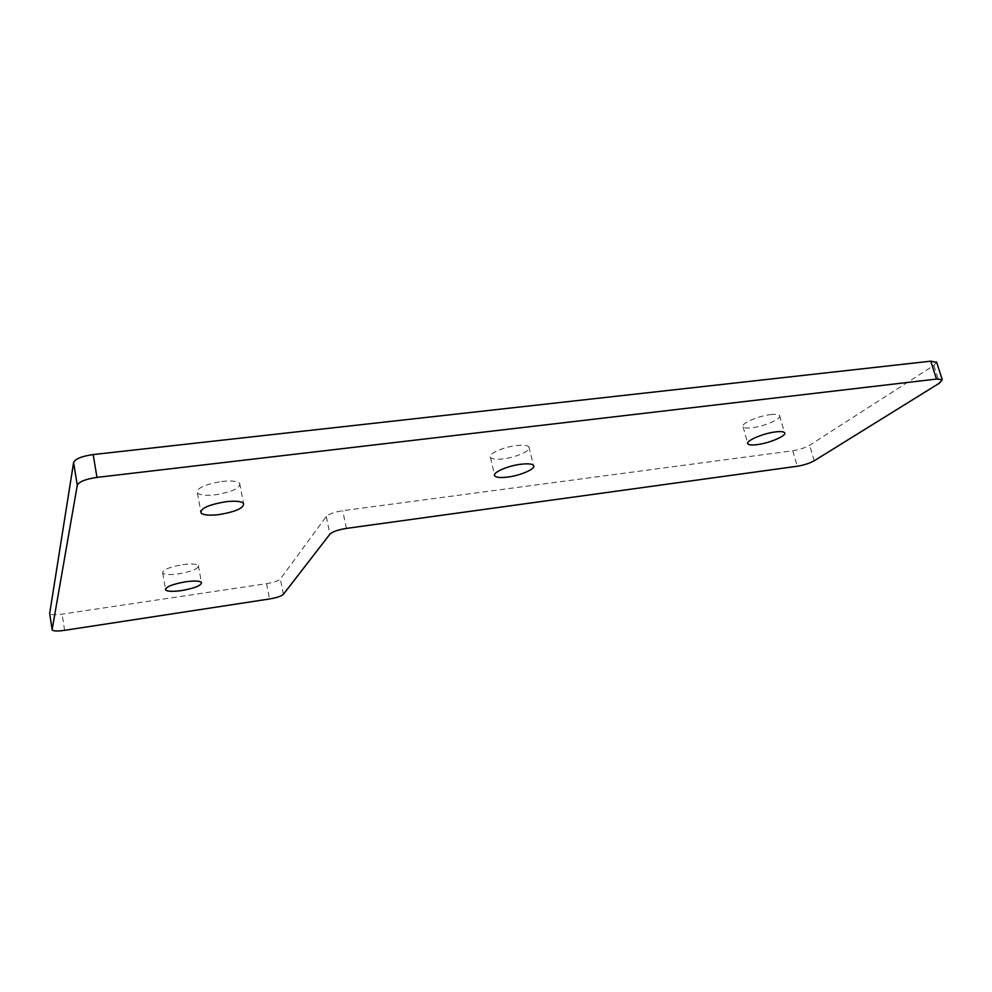 <?xml version="1.0" encoding="UTF-8"?>
<svg xmlns="http://www.w3.org/2000/svg" width="992" height="992" viewBox="0 0 992 992"><rect width="100%" height="100%" fill="white"/><g stroke="black" fill="none" stroke-linecap="round" stroke-linejoin="round"><path stroke-width="0.74" stroke-dasharray="4.96 3.72" d="M770.573 414.606C775.533 414.048 778.522 414.346 779.551 415.524C782.465 418.5 764.671 426.362 752.184 427.726C747.174 428.321 744.136 428.023 743.07 426.845C740.007 423.981 757.838 415.97 770.573 414.606M516.41 445.569C523.156 444.825 527.322 445.259 528.922 446.871C532.233 450.145 516.572 457.349 503.142 458.85C496.36 459.631 492.131 459.209 490.457 457.585C487.01 454.41 502.708 447.057 516.41 445.569M182.776 564.671C191.121 563.605 196.317 563.865 198.35 565.44C198.809 568.614 192.175 571.429 178.448 573.884C170.091 574.976 164.858 574.728 162.725 573.14C162.18 569.978 168.863 567.151 182.776 564.671M221.774 481.455C231.173 480.463 237.138 481.058 239.667 483.265C240.61 488.027 232.562 491.871 215.524 494.785C206.125 495.839 200.086 495.244 197.408 493.024C196.329 488.287 204.451 484.431 221.774 481.455M936.696 362.378L933.844 365.44L809.621 445.247C805.095 447.826 799.478 449.674 792.769 450.752L342.711 510.682C334.378 512.021 328.898 513.968 326.281 516.534L280.376 578.956C278.343 580.866 273.742 582.44 266.563 583.668L62.099 614.135C55.577 615.015 51.485 614.904 49.823 613.788L49.662 613.577M933.844 365.44L939.511 383.098M814.196 460.784L809.621 445.247M792.769 450.752L797.283 466.24M346.406 528.401L342.711 510.682M326.281 516.534L329.914 534.167M283.377 594.332L280.376 578.956M64.629 630.329L62.099 614.135M266.563 583.668L269.514 598.97M779.551 415.524L784.536 432.686M528.922 446.871L533.436 465.347M198.35 565.44L201.413 582.316M239.667 483.265L243.511 503.291M197.408 493.024L200.719 511.066M162.725 573.14L165.478 588.864M490.457 457.585L494.512 474.722M743.07 426.845L747.683 443.139M49.823 613.788L52.34 630.131"/><path stroke-width="1.49" d="M775.57 431.904C780.53 431.309 783.531 431.57 784.536 432.686C787.4 435.5 769.507 443.213 757.008 444.652C751.998 445.272 748.96 445.024 747.894 443.908C744.868 441.192 762.811 433.343 775.57 431.904M520.924 464.244C527.682 463.462 531.861 463.822 533.436 465.347C536.709 468.447 520.961 475.503 507.507 477.09C500.712 477.908 496.484 477.549 494.822 476.024C491.412 473.023 507.21 465.818 520.924 464.244M185.826 581.746C194.196 580.642 199.392 580.828 201.413 582.316C201.847 585.342 195.176 588.107 181.424 590.6C173.054 591.728 167.809 591.554 165.689 590.066C165.168 587.041 171.876 584.276 185.826 581.746M225.593 501.754C235.017 500.7 240.982 501.208 243.511 503.291C244.404 507.842 236.319 511.599 219.22 514.575C209.796 515.679 203.757 515.183 201.091 513.087C200.049 508.561 208.221 504.779 225.593 501.754M49.662 613.577L73.594 462.545C75.293 458.85 81.815 456.196 93.174 454.559L930.769 361.175L936.696 362.378M93.174 454.559L96.968 477.388L936.51 379.056L930.769 361.175M96.968 477.388C85.585 479.074 79.025 481.703 77.289 485.249L73.594 462.545M49.612 613.205L52.13 629.573L77.289 485.249M52.13 629.573L52.34 630.131C54.002 631.172 58.094 631.247 64.629 630.329L269.514 598.97C276.706 597.73 281.331 596.18 283.377 594.332L329.914 534.167C332.556 531.687 338.049 529.765 346.406 528.401L797.283 466.24C803.991 465.136 809.633 463.314 814.196 460.784L939.511 383.098L942.264 379.688L936.51 379.056M200.719 511.066L201.091 513.087M165.478 588.864L165.689 590.066M494.512 474.722L494.822 476.024M747.683 443.139L747.894 443.908M936.535 361.894L942.264 379.688"/></g></svg>
